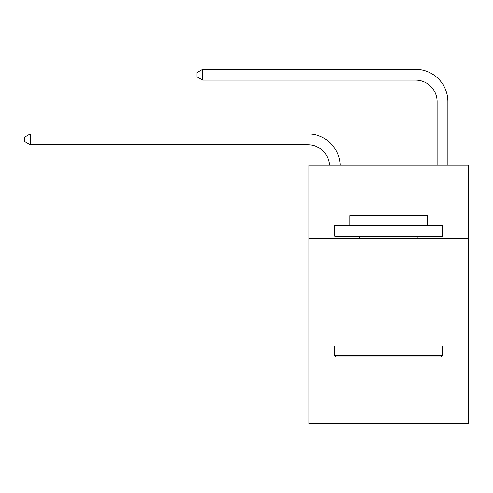 <?xml version="1.0" encoding="UTF-8"?>
<svg xmlns="http://www.w3.org/2000/svg" width="493" height="493" viewBox="0 0 493 493"><rect width="100%" height="100%" fill="white"/><g stroke="black" fill="none" stroke-linecap="round" stroke-linejoin="round"><path stroke-width="0.74" d="M468.35 238.421L468.35 165.192L308.963 165.192L308.963 238.421L468.35 238.421L468.35 423.66L308.963 423.66L308.963 238.421M468.35 346.117L308.963 346.117M437.118 165.192L437.118 101.65A21.538 21.538 0 0 0 415.581 80.112L202.561 80.112L196.96 76.883L196.96 72.576L202.561 69.34L415.581 69.34A32.31 32.31 0 0 1 447.89 101.65L447.89 165.192M437.118 101.65A21.538 21.538 0 0 0 415.581 80.112A21.538 21.538 0 0 1 437.118 101.65A21.538 21.538 0 0 0 415.581 80.112A21.538 21.538 0 0 1 437.118 101.65A21.538 21.538 0 0 0 415.581 80.112A21.538 21.538 0 0 1 437.118 101.65A21.538 21.538 0 0 0 415.581 80.112A21.538 21.538 0 0 1 437.118 101.65A21.538 21.538 0 0 0 415.581 80.112A21.538 21.538 0 0 1 437.118 101.65A21.538 21.538 0 0 0 415.581 80.112A21.538 21.538 0 0 1 437.118 101.65A21.538 21.538 0 0 0 415.581 80.112A21.538 21.538 0 0 1 437.118 101.65A21.538 21.538 0 0 0 415.581 80.112A21.538 21.538 0 0 1 437.118 101.65A21.538 21.538 0 0 0 415.581 80.112A21.538 21.538 0 0 1 437.118 101.65A21.538 21.538 0 0 0 415.581 80.112A21.538 21.538 0 0 1 437.118 101.65A21.538 21.538 0 0 0 415.581 80.112A21.538 21.538 0 0 1 437.118 101.65M202.561 69.34L415.581 69.34L202.561 69.34L415.581 69.34L202.561 69.34L415.581 69.34L202.561 69.34L415.581 69.34L202.561 69.34L415.581 69.34L202.561 69.34L415.581 69.34L202.561 69.34L415.581 69.34L202.561 69.34L415.581 69.34L202.561 69.34L415.581 69.34L202.561 69.34L415.581 69.34L202.561 69.34L415.581 69.34L202.561 69.34L202.561 80.112M336.103 356.889L334.809 355.595L442.504 355.595L441.21 356.889L336.103 356.889M442.504 225.498L442.504 236.27L334.809 236.27L334.809 225.498L442.504 225.498M349.888 225.498L349.888 215.589L427.425 215.589L427.425 225.498M442.504 346.117L442.504 355.595M334.809 346.117L334.809 355.595M417.947 236.27L417.947 238.421M359.366 236.27L359.366 238.421M329.398 165.192A21.538 21.538 -130.7 0 0 307.885 144.726L30.252 144.726L24.65 141.497L24.65 137.19L30.252 133.96L307.885 133.96A32.31 32.31 49.3 0 1 340.176 165.192M30.252 133.96L30.252 144.726"/></g></svg>
